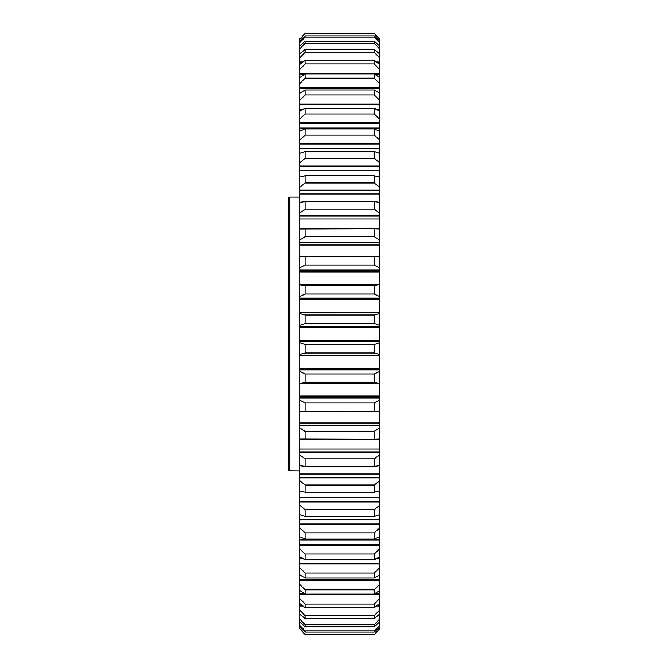 <?xml version="1.0" encoding="UTF-8"?>
<svg xmlns="http://www.w3.org/2000/svg" width="668" height="668" viewBox="0 0 668 668"><rect width="100%" height="100%" fill="white"/><g stroke="black" fill="none" stroke-linecap="round" stroke-linejoin="round"><path stroke-width="1" d="M288.367 469.855L288.367 198.029L289.286 197.118L289.286 470.765L288.367 469.855L289.286 470.765L299.773 470.882M305.117 151.452L305.117 158.224L374.28 158.224L374.28 151.452L305.117 151.452L299.773 153.298L299.773 143.478L379.624 143.478L379.624 140.013L374.28 135.145L305.117 135.145L305.117 128.899L374.28 128.899L374.28 135.145M374.28 151.452L379.624 153.298L379.624 143.478M305.117 175.767L305.117 182.999L374.28 182.999L374.28 175.767L305.117 175.767L299.773 177.078L299.773 166.015L379.624 166.015L379.624 162.792L374.28 158.224M374.28 175.767L379.624 177.078L379.624 166.015M305.117 201.602L305.117 209.218L374.28 209.218L374.28 201.602L305.117 201.602L299.773 202.371L299.773 190.163L379.624 190.163L379.624 187.215L374.28 182.999M374.28 201.602L379.624 202.371L379.624 190.163M305.117 228.706L305.117 236.647L374.28 236.647L374.28 228.706L299.773 228.924L299.773 215.706L379.624 215.706L379.624 213.05L374.28 209.218M374.28 228.706L379.624 228.924L379.624 215.706M305.117 256.838L305.117 265.012L374.28 265.012L374.28 256.838L299.773 256.495L299.773 242.375L379.624 242.375L379.624 240.054L374.28 236.647M374.28 256.838L379.624 256.495L379.624 242.375M305.117 285.704L305.117 294.037L374.28 294.037L374.28 285.704L305.117 285.704L299.773 284.81L299.773 269.939L379.624 269.939L379.624 267.96L374.28 265.012M299.773 284.384L379.624 284.384L379.624 269.939M305.117 573.06L305.117 578.079L374.28 578.079L374.28 573.06L305.117 573.06L299.773 567.733L299.773 556.828L305.117 559.675L374.28 559.675L374.28 554.014L305.117 554.014L305.117 559.675M299.773 563.884L379.624 563.884L379.624 556.828L374.28 559.675M305.117 532.855L305.117 539.101L374.28 539.101L374.28 532.855L305.117 532.855L299.773 527.987L299.773 514.702L305.117 516.548L374.28 516.548L374.28 509.776L305.117 509.776L305.117 516.548M299.773 524.522L379.624 524.522L379.624 514.702L374.28 516.548M305.117 554.014L299.773 548.896L299.773 536.746L305.117 539.101M299.773 545.222L379.624 545.222L379.624 536.746L374.28 539.101M305.117 485.001L305.117 492.232L374.28 492.232L374.28 485.001L305.117 485.001L299.773 480.785L299.773 465.638L305.117 466.398L374.28 466.398L374.28 458.782L305.117 458.782L305.117 466.398M299.773 477.837L379.624 477.837L379.624 465.638L374.28 466.398M305.117 509.776L299.773 505.208L299.773 490.922L305.117 492.232M299.773 501.985L379.624 501.985L379.624 490.922L374.28 492.232M305.117 458.782L299.773 454.95L299.773 439.076L374.28 439.293L374.28 431.353L305.117 431.353L305.117 439.293M299.773 452.294L379.624 452.294L379.624 439.076L374.28 439.293M305.117 431.353L299.773 427.946L299.773 411.505L374.28 411.162L374.28 402.988L305.117 402.988L305.117 411.162M299.773 425.625L379.624 425.625L379.624 411.505L374.28 411.162M305.117 402.988L299.773 400.04L299.773 383.616L379.624 383.616L374.28 382.296L305.117 382.296L305.117 373.963L374.28 373.963L374.28 382.296M299.773 398.061L379.624 398.061L379.624 383.616M299.773 368.527L299.773 355.368L379.624 355.368L379.624 369.888L299.773 369.888L299.773 368.527L379.624 368.527M305.117 344.546L305.117 352.971L374.28 352.971L374.28 344.546L305.117 344.546L299.773 342.592L299.773 326.635L379.624 326.635L379.624 325.408L374.28 323.454L305.117 323.454L305.117 315.029L374.28 315.029L374.28 323.454M299.773 341.365L379.624 341.365L379.624 326.635M299.773 298.337L379.624 298.337L379.624 312.632L299.773 312.632L299.773 298.112L379.624 298.112L379.624 296.5L374.28 294.037M374.28 632.12L305.117 632.12L305.117 630.884L374.28 630.884L374.28 632.12L379.624 627.052L379.624 628.738L374.28 634.6L305.117 634.6L374.28 634.6L379.624 629.314L379.624 621.182M374.28 626.768L305.117 626.768L305.117 624.722L374.28 624.722L374.28 626.768L379.624 621.966L379.624 614.109L374.28 618.593L305.117 618.593L305.117 615.754L374.28 615.754L374.28 618.593M374.28 607.68L305.117 607.68L305.117 604.081L374.28 604.081L374.28 607.68L379.624 603.546L379.624 590.395L374.28 594.136L305.117 594.136L305.117 589.802L374.28 589.802L374.28 594.136M374.28 33.817L305.117 33.817L374.28 33.4L379.624 39.262L379.624 40.948L374.28 35.88L374.28 37.116L305.117 37.116L305.117 35.88L374.28 35.88M374.28 43.278L305.117 43.278L305.117 41.232L374.28 41.232L374.28 43.278L379.624 48.906L379.624 53.064L378.647 53.064M374.28 52.246L305.117 52.246L305.117 49.407L374.28 49.407L374.28 52.246L379.624 57.874L379.624 62.015L376.493 62.015M374.28 63.919L305.117 63.919L305.117 60.32L374.28 60.32L374.28 63.919L379.624 69.505L379.624 73.58L299.773 73.58L299.773 69.505L305.117 63.919M374.28 94.939L305.117 94.939L305.117 89.921L374.28 89.921L374.28 94.939L379.624 100.267L379.624 104.116L299.773 104.116L299.773 100.267L305.117 94.939M374.28 78.198L305.117 78.198L305.117 73.864L374.28 73.864L374.28 78.198L379.624 83.684L379.624 87.658L299.773 87.658L299.773 83.684L305.117 78.198M374.28 113.986L305.117 113.986L305.117 108.325L374.28 108.325L374.28 113.986L379.624 119.104L379.624 122.778L299.773 122.778L299.773 119.104L305.117 113.986M305.117 634.183L299.773 628.738L305.117 634.6L374.28 634.183M305.117 634.6L303.197 632.705M379.624 628.738L378.556 630.375M376.418 632.496L374.28 634.6M299.773 628.738L299.773 627.052L305.117 632.12M299.773 143.478L299.773 140.013L305.117 135.145M299.773 166.015L299.773 162.792L305.117 158.224M305.117 108.325L299.773 111.172L299.773 104.116M299.773 104.701L379.624 104.701L379.624 111.172L374.28 108.325M305.117 128.899L299.773 131.254L299.773 122.778M299.773 123.338L379.624 123.338L379.624 131.254L374.28 128.899M299.773 190.163L299.773 187.215L305.117 182.999M299.773 215.706L299.773 213.05L305.117 209.218M299.773 242.375L299.773 240.054L305.117 236.647M374.28 285.704L379.624 284.384M299.773 269.939L299.773 267.96L305.117 265.012M305.117 73.864L299.773 77.605L299.773 73.58M374.79 74.215L379.624 74.215L379.624 77.605L374.28 73.864M305.117 89.921L299.773 93.228L299.773 100.267M379.624 100.267L379.624 93.228L374.28 89.921M305.117 60.32L299.773 64.454L299.773 62.015L302.905 62.015M377.328 62.658L379.624 62.658L379.624 64.454L374.28 60.32M299.773 62.015L299.773 57.874L305.117 52.246M305.117 49.407L299.773 53.891L299.773 53.064L300.759 53.064M379.407 53.707L374.28 49.407M299.773 53.064L299.773 48.906L305.117 43.278M305.117 41.232L299.773 46.034L299.773 48.906M379.624 48.906L379.624 46.034L374.28 41.232M379.624 46.818L379.624 42.685L374.28 37.116M299.773 46.818L299.773 42.685L305.117 37.116M305.117 35.88L299.773 40.948L299.773 39.262L305.117 33.817M305.117 33.4L302.186 36.297M377.211 36.297L374.28 33.4M374.28 573.06L379.624 567.733L379.624 563.884M305.117 589.802L299.773 584.316L299.773 580.342L379.624 580.342L379.624 574.321M374.28 589.802L379.624 584.316L379.624 580.342M299.773 567.733L299.773 574.772L305.117 578.079M374.28 578.079L379.624 574.772L379.624 567.733M374.28 532.855L379.624 527.987L379.624 524.522M374.28 554.014L379.624 548.896L379.624 545.222M305.117 604.081L299.773 598.495L299.773 594.42L379.624 594.42M379.624 598.495L374.28 604.081M299.773 594.42L299.773 590.395L305.117 594.136M305.117 615.754L299.773 610.126L299.773 605.985L302.905 605.985M376.493 605.985L379.624 605.985L379.624 603.546M374.28 615.754L379.624 610.126L379.624 605.985M299.773 605.985L299.773 603.546L305.117 607.68M305.117 624.722L299.773 619.094L299.773 614.936L300.759 614.936M378.647 614.936L379.624 614.936M379.624 619.094L374.28 624.722M299.773 614.936L299.773 614.109L305.117 618.593M305.117 630.884L299.773 625.315L299.773 621.182M379.624 627.052L379.624 625.315L374.28 630.884M299.773 619.094L299.773 621.966L305.117 626.768M374.28 485.001L379.624 480.785L379.624 477.837M374.28 509.776L379.624 505.208L379.624 501.985M374.28 458.782L379.624 454.95L379.624 452.294M374.28 431.353L379.624 427.946L379.624 425.625M374.28 402.988L379.624 400.04L379.624 398.061M299.773 383.616L305.117 382.296M305.117 373.963L299.773 371.5L299.773 369.888M374.28 373.963L379.624 371.5L379.624 369.888M299.773 355.259L379.624 355.226L379.624 354.399L374.28 352.971M299.773 355.226L299.773 354.399L305.117 352.971M374.28 344.546L379.624 342.592L379.624 341.365M299.773 326.635L299.773 325.408L305.117 323.454M305.117 315.029L299.773 313.601L299.773 312.774L379.624 312.733M374.28 315.029L379.624 313.601L379.624 312.774M299.773 298.112L299.773 296.5L305.117 294.037M379.624 342.592L379.624 354.399M379.624 371.5L379.624 383.19M379.624 382.981L379.624 383.649L299.773 383.649L379.624 383.649L379.624 382.981M379.624 400.04L379.624 411.505M379.624 427.946L379.624 439.076M379.624 454.95L379.624 465.638M379.624 480.785L379.624 490.922M379.624 505.208L379.624 514.702M379.624 527.987L379.624 536.746M379.624 548.896L379.624 556.828M379.624 584.316L379.624 590.395M379.624 610.126L379.624 614.109M379.624 624.722L379.624 618.585M379.624 38.686L379.624 39.262M379.624 40.948L379.624 42.685M379.624 53.707L379.624 53.064M379.624 53.891L379.624 57.874M379.624 62.658L379.624 62.015M379.624 64.454L379.624 69.505M379.624 74.215L379.624 73.58M379.624 77.605L379.624 83.684M379.624 93.67L379.624 87.658M379.624 104.701L379.624 104.116M379.624 111.172L379.624 119.104M379.624 123.338L379.624 122.778M379.624 131.254L379.624 140.013M379.624 153.298L379.624 162.792M379.624 177.078L379.624 187.215M379.624 202.371L379.624 213.05M379.624 228.924L379.624 240.054M379.624 256.495L379.624 267.96M379.624 284.351L379.624 285.019L379.624 284.351L299.773 284.351L299.773 285.019L299.773 284.351L379.624 284.351M379.624 284.81L379.624 296.5M379.624 313.601L379.624 325.408M299.773 627.052L299.773 625.315M299.773 614.109L299.773 610.126M299.773 603.546L299.773 598.495M299.773 590.395L299.773 584.316M299.773 580.342L299.773 574.321M299.773 556.828L299.773 548.896M299.773 536.746L299.773 527.987M299.773 514.702L299.773 505.208M299.773 490.922L299.773 480.785M299.773 465.638L299.773 454.95M299.773 439.076L299.773 427.946M299.773 411.505L299.773 400.04M299.773 382.981L299.773 383.649L299.773 382.981M299.773 383.19L299.773 371.5M299.773 342.592L299.773 354.399M299.773 325.408L299.773 313.601M299.773 296.5L299.773 284.81M299.773 267.96L299.773 256.495M299.773 240.054L299.773 228.924M299.773 213.05L299.773 202.371M299.773 187.215L299.773 177.078M299.773 162.792L299.773 153.298M299.773 140.013L299.773 131.254M299.773 119.104L299.773 111.172M299.773 93.67L299.773 87.658M299.773 83.684L299.773 77.605M299.773 69.505L299.773 64.454M299.773 57.874L299.773 53.891M299.773 42.685L299.773 40.948M299.773 39.262L299.773 38.686M299.773 144.004L379.624 144.004M299.773 166.499L379.624 166.499M299.773 190.605L379.624 190.605M299.773 216.09L379.624 216.09M299.773 242.718L379.624 242.718M299.773 270.223L379.624 270.223M299.773 74.215L304.616 74.215M299.773 88.276L379.624 88.276M299.773 62.658L302.078 62.658M299.773 563.299L379.624 563.299M299.773 579.724L379.624 579.724M299.773 523.996L379.624 523.996M299.773 544.662L379.624 544.662M299.773 593.785L304.616 593.785M374.79 593.785L379.624 593.785M299.773 605.342L302.078 605.342M377.328 605.342L379.624 605.342M299.773 477.395L379.624 477.395M299.773 501.501L379.624 501.501M299.773 451.91L379.624 451.91M299.773 425.282L379.624 425.282M299.773 397.777L379.624 397.777M299.773 355.326L379.624 355.326M299.773 369.663L379.624 369.663M299.773 326.794L379.624 326.794M299.773 341.206L379.624 341.206M299.773 312.674L379.624 312.674M299.773 558.206L302.312 558.206M377.094 558.206L379.624 558.206M299.773 519.687L379.624 519.687M299.773 539.936L379.624 539.936M299.773 474.021L379.624 474.021M299.773 497.643L379.624 497.643M299.773 449.055L379.624 449.055M299.773 422.986L379.624 422.986M299.773 396.049L379.624 396.049M299.773 340.663L379.624 340.663M379.624 148.304L299.773 148.304M379.624 170.348L299.773 170.348M379.624 109.786L377.078 109.786M302.32 109.786L299.773 109.786M379.624 128.056L299.773 128.056M379.624 193.97L299.773 193.97M379.624 218.937L299.773 218.937M379.624 245.014L299.773 245.014M379.624 271.943L299.773 271.943M379.624 327.337L299.773 327.337M379.624 299.473L299.773 299.473M299.773 256.462L379.624 256.462M379.624 411.538L299.773 411.538M299.773 197.118L289.286 197.118"/></g></svg>

